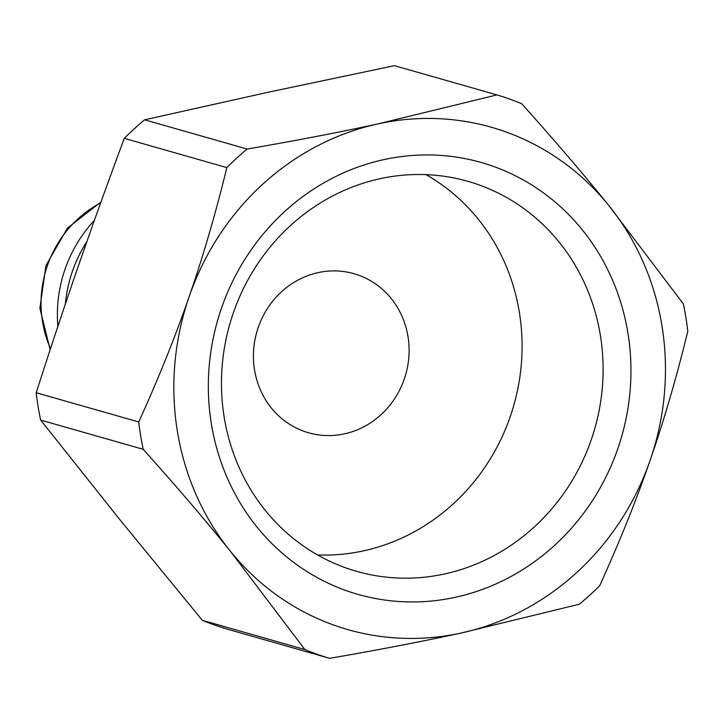 <?xml version="1.0" encoding="UTF-8"?>
<svg xmlns="http://www.w3.org/2000/svg" width="724" height="724" viewBox="0 0 724 724"><rect width="100%" height="100%" fill="white"/><g stroke="black" fill="none" stroke-linecap="round" stroke-linejoin="round"><path stroke-width="1.09" d="M36.2 392.734L138.746 421.974C158.601 378.263 175.407 336.47 189.172 296.605A261.219 244.522 105.9 0 0 230.404 551.245A261.219 244.522 105.9 0 0 460.889 633.084L579.399 604.196A293.872 275.084 105.9 0 0 599.716 585.653C619.563 541.941 636.369 500.148 650.134 460.283C663.971 420.427 676.533 377.43 687.8 331.266A293.872 275.084 105.9 0 0 683.375 303.944L608.902 205.634C583.598 174.267 554.53 140.293 521.669 103.695A293.872 275.084 105.9 0 0 496.936 94.907L394.39 65.667L267.943 92.292L144.601 119.804A293.872 275.084 105.9 0 0 124.284 138.347C107.686 182.982 92.482 225.236 78.69 265.093C64.879 304.958 50.716 347.502 36.2 392.734A293.872 275.084 105.9 0 0 40.625 420.056L119.922 519.741L202.331 620.305A293.872 275.084 105.9 0 0 227.065 629.093L329.61 658.333C378.028 649.998 421.784 641.582 460.889 633.084A261.219 244.522 105.9 0 0 650.134 460.283A261.219 244.522 105.9 0 0 608.902 205.634A261.219 244.522 105.9 0 0 378.426 123.795A261.219 244.522 105.9 0 0 189.172 296.605C203.01 256.758 215.571 213.752 226.838 167.597L124.284 138.347M144.601 119.804L247.146 149.044C295.564 140.709 339.321 132.293 378.426 123.795L496.936 94.907M247.146 149.044A293.872 275.084 105.9 0 0 226.838 167.597M202.331 620.305L304.876 649.555L230.404 551.245C205.1 519.877 176.032 485.904 143.171 449.305L40.625 420.056M138.746 421.974A293.872 275.084 105.9 0 0 143.171 449.305M304.876 649.555A293.872 275.084 105.9 0 0 329.61 658.333M233.363 312.813A202.783 189.815 -74.1 0 1 467.903 181.335A202.783 189.815 -74.1 0 1 591.209 439.875A202.783 189.815 -74.1 0 1 356.679 571.354A202.783 189.815 -74.1 0 1 233.363 312.813M617.78 448.789A224.549 210.195 105.9 0 0 384.209 159.542A224.549 210.195 105.9 0 0 256.966 526.991A224.549 210.195 105.9 0 0 617.78 448.789M317.555 554.937A202.783 189.815 105.9 0 0 510.194 416.762A202.783 189.815 105.9 0 0 426.002 174.638M404.254 379.15A82.717 77.432 -74.1 0 1 308.587 432.789A82.717 77.432 -74.1 0 1 256.803 331.999A82.717 77.432 -74.1 0 1 353.955 273.69A82.717 77.432 -74.1 0 1 404.254 379.15M86.898 241.563A130.61 122.256 105.9 0 0 72.4 271.355A130.61 122.256 105.9 0 0 65.314 304.225M94.391 220.413A130.61 122.256 105.9 0 0 57.875 326.415M50.526 348.624A108.844 101.885 -74.1 0 1 100.663 202.883M50.155 349.737L39.883 308.261L45.974 265.518L67.432 228.141L100.98 202.014"/></g></svg>

